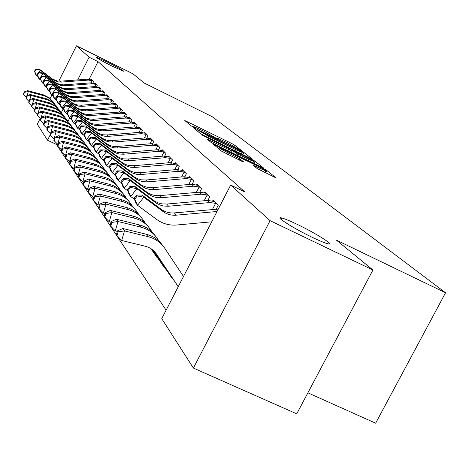 <?xml version="1.0" encoding="UTF-8"?>
<svg xmlns="http://www.w3.org/2000/svg" width="469" height="469" viewBox="0 0 469 469"><rect width="100%" height="100%" fill="white"/><g stroke="black" fill="none" stroke-linecap="round" stroke-linejoin="round"><path stroke-width="0.7" d="M240.31 150.144L241.582 150.625L234.412 144.997L231.299 143.274L184.798 120.539L191.088 125.839L193.292 127.064L194.67 127.656L193.756 126.595L203.745 131.127L216.913 138.66L218.249 139.234L217.247 138.121L227.025 142.558L240.31 150.144M297.24 224.375C289.959 220.887 284.8 218.753 281.769 217.974C273.509 215.687 293.389 228.362 312.559 237.472C319.565 240.82 324.571 242.901 327.573 243.71C336.355 246.184 316.036 233.316 297.24 224.375M107.536 62.172L96.145 57.136C96.385 57.892 101.767 60.929 112.296 66.24L123.605 71.247C123.37 70.485 118.018 67.46 107.536 62.172M257.1 168.512L276.317 178.032L266.832 170.464L263.402 168.553L213.178 144.094L221.474 151.094L241.828 161.289L243.816 162.022L240.017 158.938L228.321 152.976C221.919 149.74 218.841 147.923 219.082 147.53L256.303 165.405C262.757 168.67 265.859 170.505 265.606 170.898L253.149 165.24L257.1 168.512M230.678 185.073L270.08 220.665L193.386 368.065L161.746 318.644L230.678 185.073L244.8 191.897L98.015 61.621L89.098 57.212L77.725 79.912M58.789 81.178L76.465 45.804L132.891 73.768L144.329 83.113L212.211 116.711L445.55 292.762L336.408 240.134L372.943 270.003L270.08 220.665M76.465 45.804L89.098 57.212M250.428 158.34L252.275 159.026L243.88 152.431L240.673 150.655L193.081 127.41L200.445 133.612L203.704 135.43L250.428 158.34M255.019 161.184L263.953 168.307L214.011 143.971L210.64 142.089L207.245 139.17L228.608 149.511L230.543 150.238L228.21 148.351L202.643 135.377L251.706 159.343L255.019 161.184L253.835 163.47M307.881 392.823L375.64 423.196L445.55 292.762M216.256 209.133L218.22 205.316L213.049 200.181L212.662 200.931M199.817 192.126L201.547 188.773L196.845 184.106L196.499 184.78M184.845 176.69L186.369 173.712L182.078 169.456L181.767 170.065M171.144 162.608L172.504 159.952L168.57 156.054L168.289 156.605M158.563 149.717L159.777 147.33L156.165 143.743L155.907 144.247M146.973 137.863L148.063 135.711L144.733 132.399L144.499 132.862M136.256 126.929L137.247 124.977L134.157 121.911L133.946 122.333M126.325 116.804L127.222 115.028L124.355 112.191L124.162 112.578M117.092 107.413L117.907 105.789L115.245 103.145L115.063 103.502M108.48 98.672L109.236 97.183L106.744 94.715L106.58 95.043M100.442 90.517L101.134 89.145L98.807 86.835L98.648 87.146M92.915 82.89L93.548 81.624L91.367 79.46L91.226 79.748M98.015 61.621L89.174 79.238M69.74 117.971L68.011 121.418M56.896 143.573L56.45 144.464L166.108 310.191M96.614 86.642L97.276 85.323L95.025 83.089L94.879 83.382M104.394 94.527L105.115 93.097L102.711 90.71L102.547 91.027M112.712 102.969L113.498 101.41L110.919 98.859L110.748 99.199M121.623 112.027L122.479 110.326L119.718 107.583L119.531 107.958M131.197 121.77L132.141 119.912L129.168 116.963L128.963 117.361M141.509 132.287L142.553 130.241L139.346 127.058L139.123 127.498M152.654 143.666L153.803 141.404L150.332 137.962L150.092 138.437M164.725 156.025L166.008 153.51L162.239 149.769L161.969 150.297M177.845 169.491L179.281 166.683L175.177 162.608L174.884 163.189M192.161 184.229L193.785 181.069L189.294 176.614L188.966 177.253M207.843 200.421L209.684 196.845L204.754 191.956L204.39 192.659M372.943 270.003L296.742 413.851L193.386 368.065M56.45 144.464L47.51 140.219L37.28 124.238L40.187 118.411M50.124 98.519L51.895 94.984M63.163 108.984L61.333 112.63M50.376 134.509L47.51 140.219M241.119 151.305L197.349 129.761L208.529 136.286L236.224 149.869L242.239 152.46L241.119 151.305M248.523 159.272L253.623 161.459C253.817 161.072 250.821 159.313 244.636 156.183L231.868 150.144L237.566 153.902L248.523 159.272L247.867 160.545M24.13 91.924L23.45 94.375L23.708 94.761L24.388 92.305L24.13 91.924L27.653 90.646L43.57 94.873L49.327 97.869L53.173 101.855M27.653 90.646L28.31 91.596L43.388 95.576L46.988 96.925L50.963 99.575L54.691 103.971M24.388 92.305L28.31 91.596L27.19 95.629M26.282 97.411L23.708 94.761M91.953 80.041L87.474 79.197L60.501 81.166L57.265 80.99L52.499 79.044L39.607 69.348L40.311 70.209L36.412 75.316L37.895 76.429M91.097 82.837L92.188 80.668L92.956 81.031M92.188 80.668L88.365 80.099L61.287 82.081L58.039 81.899L53.255 79.947L40.311 70.209L36.007 69.142L34.454 71.177L34.724 71.528L36.283 69.488M34.724 71.528L36.412 75.316L35.726 74.43L34.454 71.177M39.607 69.348L36.007 69.142M26.733 95.799L26.041 98.291L26.305 98.689L26.997 96.192L26.733 95.799L30.309 94.492L46.484 98.777L52.329 101.82L56.239 105.871M30.309 94.492L30.989 95.477L46.308 99.51L49.96 100.876L53.999 103.567L57.804 108.063M26.997 96.192L30.989 95.477L29.828 99.651M28.972 101.427L26.305 98.689M29.424 99.797L28.72 102.33L28.99 102.746L29.694 100.208L29.424 99.797L33.053 98.467L49.485 102.811L55.43 105.906L59.399 110.022M33.053 98.467L33.756 99.481L49.321 103.573L53.032 104.962L57.136 107.688L61.023 112.296M29.694 100.208L33.756 99.481L32.549 103.807M31.745 105.578L28.99 102.746M95.635 83.687L91.08 82.837L63.678 84.848L60.395 84.672L55.559 82.696L42.462 72.847L43.189 73.744L39.226 78.933L40.762 80.088M94.75 86.601L95.887 84.344L96.667 84.713M95.887 84.344L92 83.763L64.493 85.792L61.193 85.61L56.339 83.629L43.189 73.744L38.81 72.648L37.227 74.718L37.508 75.081L39.091 73.006M37.508 75.081L39.226 78.933L38.517 78.018L37.227 74.718M42.462 72.847L38.81 72.648M99.428 87.457L94.808 86.595L66.967 88.653L63.632 88.477L58.713 86.472L45.411 76.47L46.167 77.397L42.134 82.673L43.723 83.863M98.519 90.488L99.704 88.137L100.501 88.518M99.704 88.137L95.758 87.551L67.806 89.626L64.452 89.444L59.522 87.433L46.167 77.397L41.7 76.271L40.094 78.376L40.387 78.751L41.999 76.64M40.387 78.751L42.134 82.673L40.094 78.376M45.411 76.47L41.7 76.271M32.203 103.936L31.487 106.51L31.769 106.938L32.484 104.358L32.203 103.936L35.89 102.576L52.592 106.985L57.851 109.553L62.67 114.313M35.89 102.576L36.617 103.626L52.434 107.77L56.21 109.183L61.117 112.63L64.353 116.67M32.484 104.358L36.617 103.626L35.363 108.11M34.618 109.869L31.769 106.938M35.075 108.216L34.348 110.831L34.642 111.276L35.368 108.65L35.075 108.216L38.821 106.826L55.805 111.294L58.578 112.402L61.955 114.489L66.053 118.751M38.821 106.826L39.572 107.911L55.659 112.12C60.46 113.439 64.276 116.113 67.096 120.146L67.8 121.19M35.368 108.65L39.572 107.911L38.276 112.56M37.59 114.307L34.642 111.276M103.356 91.349L98.66 90.476L70.362 92.586L66.973 92.405L61.978 90.37L48.459 80.217L49.239 81.172L45.141 86.536L46.783 87.767M102.418 94.509L103.649 92.059L104.458 92.446M103.649 92.059L99.639 91.467L71.229 93.589L67.823 93.407L62.811 91.367L49.239 81.172L45.001 80.398L44.696 80.017L43.06 82.157L43.359 82.544L45.001 80.398M43.359 82.544L45.141 86.536L44.379 85.557L43.06 82.157M48.459 80.217L44.696 80.017M107.413 95.377L102.641 94.492L73.879 96.649L70.426 96.467L65.349 94.404L51.613 84.086L52.422 85.077L48.248 90.529L49.954 91.807M106.445 98.672L107.735 96.122L108.556 96.508M107.735 96.122L103.655 95.518L74.776 97.687L71.311 97.505L66.211 95.43L52.422 85.077L48.108 84.291L47.791 83.892L46.126 86.073L46.437 86.472L48.108 84.291M46.437 86.472L48.248 90.529L46.126 86.073M51.613 84.086L47.791 83.892M38.053 112.642L37.309 115.304L37.614 115.761L38.358 113.093L38.053 112.642L41.858 111.217L59.123 115.755L64.57 118.411L66.92 120.31L69.553 123.341M41.858 111.217L42.638 112.343L58.994 116.617C63.878 117.954 67.753 120.674 70.626 124.766L71.364 125.88M38.358 113.093L42.638 112.343L41.284 117.174M40.668 118.903L37.614 115.761M111.61 99.545L106.762 98.648L77.514 100.858L74.008 100.671L68.843 98.578L54.879 88.096L55.711 89.116L51.467 94.668L53.232 95.993M110.614 102.981L111.956 100.319L112.795 100.718M111.956 100.319L107.811 99.709L78.44 101.931L74.917 101.75L69.734 99.639L55.711 89.116L51.32 88.313L50.992 87.908L49.298 90.118L49.62 90.535L51.32 88.313M49.62 90.535L51.467 94.668L50.652 93.618L49.298 90.118M54.879 88.096L50.992 87.908M41.137 117.232L40.381 119.935L40.692 120.41L41.448 117.696L41.137 117.232L45.006 115.773L62.565 120.375L65.443 121.524L68.937 123.681L73.176 128.096M45.006 115.773L45.81 116.933L62.447 121.272C67.413 122.632 71.358 125.393 74.272 129.555L75.058 130.728M41.448 117.696L45.81 116.933L44.403 121.952M43.857 123.669L40.692 120.41M115.96 103.854L111.024 102.951L81.278 105.214L77.707 105.027L74.97 104.235L72.46 102.899L58.256 92.241L59.123 93.302L54.803 98.947L56.632 100.325M114.928 107.442L116.33 104.663L117.18 105.068M116.33 104.663L112.114 104.048L82.239 106.322L78.657 106.141L75.908 105.343L73.381 104.001L59.123 93.302L54.65 92.481L54.31 92.059L52.587 94.316L52.921 94.738L54.65 92.481M52.921 94.738L54.803 98.947L53.958 97.863L52.587 94.316M58.256 92.241L54.31 92.059M44.326 121.981L48.26 120.492L49.093 121.694L47.158 128.6L43.881 125.223L44.655 122.468L44.326 121.981L43.558 124.736L43.881 125.223M48.26 120.492L65.121 124.871C70.045 126.22 73.985 128.934 76.928 133.02M44.655 122.468L49.093 121.694L66.023 126.097C71.077 127.48 75.087 130.282 78.053 134.515L78.886 135.758M50.605 133.677L47.187 130.218L47.979 127.41L47.639 126.906L46.853 129.714L47.187 130.218M47.639 126.906L51.637 125.381L68.796 129.831C73.815 131.197 77.825 133.964 80.82 138.126M51.637 125.381L52.505 126.63L69.734 131.097C74.882 132.498 78.962 135.353 81.975 139.662L82.855 140.976M47.979 127.41L52.505 126.63L50.529 133.659M54.181 138.947L50.617 135.4L51.426 132.539L51.074 132.018L50.271 134.873L50.617 135.4M51.074 132.018L55.143 130.452L72.607 134.972C77.725 136.362 81.811 139.176 84.86 143.42M55.143 130.452L56.04 131.754L73.58 136.286C78.821 137.71 82.972 140.618 86.044 144.997L86.97 146.387M51.426 132.539L56.04 131.754L54.023 138.906M57.898 144.423L54.181 140.782L55.002 137.868L54.639 137.323L53.818 140.231L54.181 140.782M54.639 137.323L58.777 135.717L76.564 140.307C81.782 141.72 85.944 144.593 89.046 148.919M58.777 135.717L59.71 137.065L77.578 141.673C82.913 143.121 87.14 146.076 90.265 150.537L91.25 152.009M55.002 137.868L59.71 137.065L57.652 144.358M61.761 150.109L57.886 146.369L58.719 143.403L58.344 142.84L57.505 145.8L57.886 146.369M58.344 142.84L62.559 141.192L80.68 145.853C86.003 147.289 90.241 150.215 93.401 154.629M62.559 141.192L63.526 142.594L81.729 147.272C87.164 148.743 91.473 151.751 94.65 156.288L95.694 157.848M58.719 143.403L63.526 142.594L61.427 150.021M65.783 156.019L61.732 152.185L62.588 149.154L62.195 148.567L61.339 151.593L61.732 152.185M62.195 148.567L66.487 146.879L84.953 151.616C90.382 153.082 94.709 156.066 97.927 160.568M66.487 146.879L67.489 148.339L86.05 153.093C91.584 154.588 95.975 157.648 99.211 162.268L100.319 163.927M62.588 149.154L67.489 148.339L65.349 155.907M69.975 162.174L65.742 158.229L66.616 155.145L66.205 154.536L65.332 157.613L65.742 158.229M66.205 154.536L70.573 152.8L89.397 157.613C94.943 159.102 99.352 162.145 102.629 166.741M70.573 152.8L71.622 154.319L90.54 159.149C96.186 160.668 100.659 163.787 103.954 168.494L105.126 170.253M66.616 155.145L71.622 154.319L69.43 162.04M74.342 168.588L73.68 168.418L69.91 164.531L70.801 161.383L70.379 160.744L69.488 163.886L69.91 164.531M70.379 160.744L74.829 158.962L94.029 163.857C99.692 165.375 104.194 168.477 107.53 173.172M74.829 158.962L75.919 160.545L95.219 165.457C100.976 166.999 105.537 170.177 108.896 174.972L110.145 176.842M70.801 161.383L75.919 160.545L73.68 168.418M78.898 175.271L78.112 175.072L74.26 171.097L75.175 167.884L74.729 167.222L73.815 170.429L74.26 171.097M74.729 167.222L79.261 165.387L98.853 170.358C104.64 171.906 109.236 175.078 112.636 179.873M79.261 165.387L80.404 167.034L100.09 172.029C105.971 173.6 110.62 176.836 114.043 181.726L115.368 183.713M75.175 167.884L80.404 167.034L78.112 175.072M120.463 108.321L115.444 107.401L85.176 109.723L81.547 109.541L78.763 108.732L76.207 107.372L61.761 96.544L62.653 97.64L58.256 103.391L60.155 104.816M119.396 112.068L120.861 109.166L121.729 109.582M120.861 109.166L116.576 108.544L86.173 110.877L82.526 110.69L79.73 109.881L77.162 108.515L62.653 97.64L58.097 96.802L57.746 96.362L55.993 98.66L56.339 99.1L58.097 96.802M56.339 99.1L58.256 103.391L57.382 102.265L55.993 98.66M61.761 96.544L57.746 96.362M125.129 112.953L120.023 112.021L89.216 114.401L85.522 114.213L82.691 113.392L80.088 112.015L65.39 100.999L66.317 102.136L61.838 107.993L63.813 109.47M124.021 116.869L125.557 113.832L126.442 114.254M125.557 113.832L121.195 113.205L90.247 115.597L86.542 115.409L83.693 114.588L81.084 113.199L66.317 102.136L61.674 101.281L61.31 100.823L59.522 103.162L59.885 103.62L61.674 101.281M59.885 103.62L61.838 107.993L60.929 106.826L59.522 103.162M65.39 100.999L61.31 100.823M129.966 117.754L124.772 116.81L93.407 119.249L89.649 119.062L86.765 118.229L84.115 116.828L69.154 105.625L70.121 106.803L65.554 112.771L67.606 114.307M128.823 121.852L130.429 118.675L131.332 119.108M130.429 118.675L125.985 118.036L94.48 120.492L90.705 120.304L87.803 119.472L85.147 118.059L70.121 106.803L65.384 105.93L65.009 105.455L63.186 107.835L63.561 108.316L65.384 105.93M63.561 108.316L65.554 112.771L64.611 111.558L63.186 107.835M69.154 105.625L65.009 105.455M134.99 122.737L129.702 121.782L97.763 124.285L93.929 124.097L90.992 123.253L88.301 121.823L73.07 110.426L74.067 111.651L69.412 117.731L71.552 119.325M133.806 127.023L135.488 123.705L136.403 124.138M135.488 123.705L130.962 123.054L98.877 125.575L95.025 125.387L92.076 124.537L89.368 123.107L74.067 111.651L69.242 110.754L68.849 110.262L66.991 112.689L67.378 113.187L69.242 110.754M67.378 113.187L69.412 117.731L68.433 116.47L66.991 112.689M73.07 110.426L68.849 110.262M140.202 127.908L134.82 126.941L102.283 129.52L98.379 129.327L95.389 128.471L92.645 127.017L77.133 115.409L78.171 116.687L73.422 122.884L75.65 124.549M138.976 132.405L140.741 128.922L141.673 129.368M140.741 128.922L136.133 128.266L103.438 130.857L99.516 130.669L96.514 129.807L93.753 128.348L78.171 116.687L73.246 115.773L72.836 115.263L70.942 117.731L71.347 118.247L73.246 115.773M71.347 118.247L73.422 122.884L72.408 121.577L70.942 117.731M77.133 115.409L72.836 115.263M145.625 133.29L140.143 132.311L106.979 134.955L103.004 134.767L99.956 133.894L97.159 132.416L81.354 120.597L82.438 121.928L77.596 128.242L79.912 129.977M144.346 137.997L146.199 134.351L147.155 134.808M146.199 134.351L141.509 133.683L108.187 136.35L104.188 136.157L101.122 135.283L98.314 133.794L82.438 121.928L77.408 120.984L76.986 120.457L75.052 122.972L75.474 123.511L77.408 120.984M75.474 123.511L77.596 128.242L76.535 126.882L75.052 122.972M81.354 120.597L76.986 120.457M151.264 138.883L145.677 137.892L111.868 140.612L107.817 140.424L104.704 139.533L101.855 138.027L85.751 125.997L86.876 127.38L81.934 133.823L84.356 135.629M149.939 143.825L151.88 139.997L152.859 140.466M151.88 139.997L147.096 139.322L113.123 142.06L109.048 141.873L105.924 140.981L103.063 139.469L86.876 127.38L81.741 126.413L81.301 125.862L79.331 128.43L79.765 128.987L81.741 126.413M79.765 128.987L81.934 133.823L80.832 132.405L79.331 128.43M85.751 125.997L81.301 125.862M157.133 144.704L151.44 143.702L116.957 146.504L112.824 146.31L109.652 145.408L106.75 143.877L90.329 131.613L91.502 133.055L86.454 139.633L88.981 141.515M155.755 149.892L157.795 145.877L158.792 146.351M157.795 145.877L152.917 145.191L118.264 148.011L114.108 147.823L110.924 146.914L108.005 145.372L91.502 133.055L86.255 132.065L85.798 131.49L83.787 134.111L84.238 134.697L86.255 132.065M84.238 134.697L86.454 139.633L85.305 138.156L83.787 134.111M90.329 131.613L85.798 131.49M163.247 150.772L157.443 149.752L122.262 152.642L118.041 152.448L114.811 151.528L111.845 149.969L95.101 137.47L96.321 138.976L91.168 145.689L93.812 147.659M161.811 156.224L163.962 152.003L164.977 152.489M163.962 152.003L158.985 151.305L123.623 154.213L119.384 154.02L116.13 153.099L113.158 151.534L96.321 138.976L90.963 137.956L90.482 137.358L88.43 140.038L88.905 140.641L90.963 137.956M88.905 140.641L91.168 145.689L89.972 144.153L88.43 140.038M95.101 137.47L90.482 137.358M83.658 182.242L82.737 182.013L78.798 177.944L79.73 174.667L79.267 173.976L78.335 177.247L78.798 177.944M79.267 173.976L83.892 172.088L103.883 177.147C109.799 178.718 114.489 181.96 117.965 186.861M83.892 172.088L85.077 173.806L105.179 178.888C111.176 180.489 115.919 183.784 119.413 188.773L120.82 190.883M79.73 174.667L85.077 173.806L82.737 182.013M169.626 157.097L163.704 156.066L127.797 159.038L123.488 158.85L120.187 157.912L117.162 156.324L100.079 143.578L101.357 145.15L96.086 152.009L98.848 154.067M168.125 162.831L170.388 158.393L171.425 158.891M170.388 158.393L165.311 157.684L129.215 160.685L124.889 160.492L121.571 159.554L118.528 157.953L101.357 145.15L95.875 144.106L95.371 143.479L93.272 146.217L93.765 146.85L95.875 144.106M93.765 146.85L96.086 152.009L94.838 150.402L93.272 146.217M100.079 143.578L95.371 143.479M88.635 189.529L87.562 189.259L83.535 185.097L84.49 181.749L84.004 181.022L83.048 184.37L83.535 185.097M84.004 181.022L88.717 179.082L109.136 184.229C115.186 185.835 119.982 189.142 123.523 194.154M88.717 179.082L89.96 180.876L110.491 186.046C116.611 187.676 121.453 191.035 125.018 196.124L126.519 198.375M84.49 181.749L89.96 180.876L87.562 189.259M176.28 163.699L170.235 162.649L133.565 165.721L129.168 165.528L125.803 164.578L122.714 162.954L105.273 149.963L106.61 151.598L101.222 158.61L104.118 160.761M174.708 169.731L177.1 165.059L178.161 165.569M177.1 165.059L171.912 164.343L135.049 167.439L130.628 167.245L127.246 166.29L124.138 164.66L106.61 151.598L100.999 150.526L100.477 149.875L98.332 152.665L98.848 153.328L100.999 150.526M98.848 153.328L101.222 158.61L99.915 156.933L98.332 152.665M105.273 149.963L100.477 149.875M93.841 197.144L92.61 196.833L88.483 192.571L89.462 189.148L88.958 188.397L87.979 191.809L88.483 192.571M88.958 188.397L93.771 186.392L114.629 191.628C120.814 193.263 125.715 196.646 129.333 201.776M93.771 186.392L95.066 188.268L116.036 193.533C122.298 195.186 127.24 198.61 130.874 203.81L132.475 206.208M89.462 189.148L95.066 188.268L92.61 196.833M183.227 170.599L177.059 169.532L139.598 172.703L135.107 172.51L131.666 171.543L128.518 169.889L110.702 156.628L112.097 158.34L106.586 165.51L109.623 167.767M181.591 176.954L184.112 172.029L185.196 172.551M184.112 172.029L178.812 171.302L141.151 174.497L136.637 174.304L133.173 173.331L130.007 171.672L112.097 158.34L106.357 157.238L105.812 156.552L103.614 159.413L104.159 160.105L106.357 157.238M104.159 160.105L106.586 165.51L105.226 163.751L103.614 159.413M110.702 156.628L105.812 156.552M99.293 205.111L97.886 204.76L93.665 200.392L94.668 196.898L94.14 196.106L93.138 199.595L93.665 200.392M94.14 196.106L99.047 194.037L120.369 199.366C126.7 201.037 131.713 204.496 135.406 209.749M99.047 194.037L100.407 196.007L121.846 201.359C128.242 203.048 133.29 206.542 137.001 211.847L138.707 214.409M152.097 250.364L150.309 248.277M94.668 196.898L100.407 196.007L97.886 204.76M190.496 177.81L184.194 176.731L145.912 180.002L141.321 179.809L137.804 178.824L134.58 177.135L116.382 163.605L117.848 165.399L112.208 172.727L115.392 175.095M188.778 184.51L191.446 179.316L192.554 179.85M191.446 179.316L186.029 178.578L147.536 181.878L142.916 181.691L139.381 180.7L136.145 179L117.848 165.399L111.968 164.261L111.393 163.546L109.148 166.466L109.717 167.193L111.968 164.261M109.717 167.193L112.208 172.727L110.778 170.892L109.148 166.466M116.382 163.605L111.393 163.546M105.015 213.459L103.415 213.061L99.088 208.588L100.12 205.006L99.563 204.179L98.537 207.749L99.088 208.588M99.563 204.179L104.575 202.045L126.378 207.474C132.868 209.174 137.997 212.715 141.767 218.091M104.575 202.045L106 204.103L127.926 209.555C134.462 211.273 139.627 214.843 143.42 220.266L145.238 222.998M158.839 259.644L151.2 248.822M156.992 257.487L150.965 248.67M100.12 205.006L106 204.103L103.415 213.061M198.106 185.355L191.663 184.258L152.513 187.647L147.823 187.453L144.223 186.451L140.935 184.727L122.333 170.909L123.869 172.785L118.088 180.289L121.442 182.775M196.306 192.431L199.12 186.949L200.263 187.494M199.12 186.949L193.586 186.199L154.213 189.617L149.494 189.423L145.877 188.415L142.57 186.68L123.869 172.785L117.842 171.619L117.244 170.868L114.94 173.858L115.532 174.615L117.842 171.619M115.532 174.615L118.088 180.289L116.593 178.367L114.94 173.858M122.333 170.909L117.244 170.868M111.024 222.212L109.213 221.767L104.78 217.176L105.836 213.512L105.249 212.645L104.194 216.297L104.78 217.176M105.249 212.645L110.373 210.44L132.68 215.963C139.328 217.704 144.581 221.333 148.433 226.838M110.373 210.44L111.868 212.598L134.298 218.155C140.993 219.902 146.269 223.549 150.144 229.089L152.091 232.008M165.915 269.364L163.992 267.137L152.249 249.572M163.992 267.137L151.968 249.361M105.836 213.512L111.868 212.598L109.213 221.767M206.073 193.263L199.489 192.155L159.437 195.655L154.635 195.467L150.959 194.442L147.594 192.683L128.57 178.566L130.177 180.536L124.262 188.221L127.785 190.836M204.185 200.744L207.169 194.946L208.336 195.509M207.169 194.946L201.506 194.184L161.225 197.719L156.394 197.531L152.695 196.499L149.306 194.735L130.177 180.536L124.004 179.334L123.376 178.542L121.014 181.609L121.641 182.406L124.004 179.334M121.641 182.406L124.262 188.221L122.69 186.205L121.014 181.609M128.57 178.566L123.376 178.542M117.338 231.405L115.298 230.9L110.748 226.193L111.833 222.441L111.223 221.526L110.139 225.272L110.748 226.193M111.223 221.526L116.459 219.246L139.287 224.88C146.094 226.65 151.469 230.355 155.403 235.989L155.45 236.048M116.459 219.246L118.024 221.52L140.993 227.172C147.841 228.954 153.246 232.677 157.203 238.346L159.284 241.471M173.331 279.565L171.337 277.261L153.58 250.686M171.337 277.261L153.205 250.352M111.833 222.441L118.024 221.52L115.298 230.9M214.433 201.559L207.703 200.433L166.706 204.062L161.787 203.874L158.024 202.831L154.577 201.037L135.119 186.603L136.807 188.673L130.74 196.546L134.456 199.296M212.445 209.473L215.611 203.335L216.807 203.915M215.611 203.335L209.819 202.567L168.576 206.231L163.628 206.043L159.841 204.988L156.382 203.188L136.807 188.673L130.47 187.43L129.807 186.603L127.392 189.74L128.049 190.578L130.47 187.43M128.049 190.578L130.74 196.546L129.086 194.424L127.392 189.74M135.119 186.603L129.807 186.603M178.243 286.682L156.388 253.975C153.68 250.03 149.951 247.45 145.208 246.225L121.7 240.509L117.027 235.667L118.141 231.827L117.496 230.865L116.382 234.699L117.027 235.667M117.496 230.865L122.849 228.503L146.228 234.242C153.205 236.048 158.704 239.829 162.725 245.592L162.825 245.721M122.849 228.503L124.496 230.889L148.022 236.657C155.034 238.469 160.568 242.274 164.619 248.072L183.514 276.47M178.214 286.735L155.069 252.234M118.141 231.827L124.496 230.889L121.7 240.509M217.036 211.507L176.303 215.171C171.361 215.558 166.923 214.333 162.995 211.496L143.772 197.226L137.546 205.299L156.793 219.527C162.69 223.766 169.344 225.589 176.743 225.003L211.718 221.814M218.284 209.092L174.333 212.897C169.42 213.278 165.012 212.058 161.107 209.238L142.001 195.051L143.772 197.226L137.27 195.942L136.573 195.075L134.093 198.287L134.779 199.167L137.27 195.942M134.779 199.167L137.546 205.299L135.817 203.071L134.093 198.287M142.001 195.051L136.573 195.075M217.165 138.783L217.34 138.443M193.65 127.234L193.82 126.9M186.433 121.969L186.738 121.371M230.707 144.429L231.299 143.274M233.832 146.129L234.412 144.997M194.735 128.869L195.051 128.26M242.772 154.582L243.88 152.431M196.927 130.687L197.367 129.831M197.824 131.437L198.264 130.575M207.908 137.493L208.529 136.286M235.602 151.071L236.224 149.869M208.934 140.671L209.262 140.038M227.946 150.795L228.608 149.511M251.466 159.806L251.706 159.343M230.812 152.196L231.868 150.144M233.474 153.498L234.224 152.044M236.909 155.18L237.566 153.902M254.802 166.677L255.113 166.079M259.738 170.036L260.436 168.688M227.617 154.342L228.321 152.976M235.854 158.37L236.558 157.004M239.413 160.111L240.017 158.938M214.878 145.613L215.212 144.968M263.15 169.033L263.402 168.553M265.571 172.897L266.832 170.464M42.673 94.609L43.388 95.576M92.909 81.008L91.912 80.023M61.287 82.081L60.501 81.166M52.727 79.572L51.977 78.669M88.365 80.099L87.474 79.197M45.569 98.513L46.308 99.51M48.559 102.541L49.321 103.573M96.614 84.69L95.588 83.67M64.493 85.792L63.678 84.848M55.799 83.248L55.02 82.315M92 83.763L91.08 82.837M100.448 88.489L99.387 87.439M67.806 89.626L66.967 88.653M58.977 87.046L58.174 86.085M95.758 87.551L94.808 86.595M51.649 106.709L52.434 107.77M54.844 111.018L55.659 112.12M104.411 92.416L103.309 91.332M71.229 93.589L70.362 92.586M62.254 90.968L61.427 89.978M99.639 91.467L98.66 90.476M108.503 96.485L107.372 95.359M74.776 97.687L73.879 96.649M65.648 95.031L64.792 94.005M103.655 95.518L102.641 94.492M58.15 115.474L58.994 116.617M112.742 100.688L111.569 99.522M78.44 101.931L77.514 100.858M69.166 99.235L68.275 98.168M107.811 99.709L106.762 98.648M61.574 120.093L62.447 121.272M117.127 105.038L115.913 103.837M82.239 106.322L81.278 105.214M72.801 103.585L71.88 102.482M112.114 104.048L111.024 102.951M65.121 124.871L66.023 126.097M68.796 129.831L69.734 131.097M72.607 134.972L73.58 136.286M76.564 140.307L77.578 141.673M80.68 145.853L81.729 147.272M84.953 151.616L86.05 153.093M89.397 157.613L90.54 159.149M94.029 163.857L95.219 165.457M98.853 170.358L100.09 172.029M121.676 109.553L120.416 108.298M86.173 110.877L85.176 109.723M76.57 108.099L75.615 106.955M116.576 108.544L115.444 107.401M126.384 114.225L125.076 112.929M90.247 115.597L89.216 114.401M80.48 112.771L79.49 111.587M121.195 113.205L120.023 112.021M131.273 119.079L129.919 117.731M94.48 120.492L93.407 119.249M84.531 117.625L83.505 116.394M125.985 118.036L124.772 116.81M136.35 124.109L134.937 122.714M98.877 125.575L97.763 124.285M88.747 122.661L87.68 121.383M130.962 123.054L129.702 121.782M141.62 129.338L140.155 127.89M103.438 130.857L102.283 129.52M93.12 127.896L92.012 126.566M136.133 128.266L134.82 126.941M147.096 134.779L145.578 133.266M108.187 136.35L106.979 134.955M97.669 133.337L96.514 131.959M141.509 133.683L140.143 132.311M152.794 140.43L151.211 138.859M113.123 142.06L111.868 140.612M102.4 139L101.198 137.564M147.096 139.322L145.677 137.892M158.727 146.322L157.08 144.687M118.264 148.011L116.957 146.504M107.331 144.898L106.082 143.403M152.917 145.191L151.44 143.702M164.912 152.454L163.194 150.748M123.623 154.213L122.262 152.642M112.466 151.047L111.165 149.482M158.985 151.305L157.443 149.752M103.883 177.147L105.179 178.888M171.361 158.856L169.573 157.074M129.215 160.685L127.797 159.038M117.83 157.461L116.464 155.831M165.311 157.684L163.704 156.066M109.136 184.229L110.491 186.046M178.097 165.534L176.221 163.675M135.049 167.439L133.565 165.721M123.423 164.156L122.004 162.456M171.912 164.343L170.235 162.649M114.629 191.628L116.036 193.533M185.132 172.516L183.174 170.575M141.151 174.497L139.598 172.703M129.274 171.156L127.791 169.373M178.812 171.302L177.059 169.532M120.369 199.366L121.846 201.359M192.483 179.815L190.437 177.786M147.536 181.878L145.912 180.002M135.394 178.478L133.841 176.614M186.029 178.578L184.194 176.731M126.378 207.474L127.926 209.555M200.187 187.459L198.047 185.331M154.213 189.617L152.513 187.647M141.808 186.146L140.172 184.194M193.586 186.199L191.663 184.258M132.68 215.963L134.298 218.155M208.259 195.467L206.014 193.24M161.225 197.719L159.437 195.655M148.526 194.184L146.815 192.138M201.506 194.184L199.489 192.155M139.287 224.88L140.993 227.172M216.731 203.874L214.374 201.529M168.576 206.231L166.706 204.062M155.579 202.626L153.785 200.474M209.819 202.567L207.703 200.433M155.485 252.738L156.388 253.975M146.228 234.242L148.022 236.657M176.303 215.171L174.333 212.897M162.995 211.496L161.107 209.238M217.598 210.411L216.326 209.127M281.042 219.369L281.769 217.974M216.959 138.683L217.165 138.291M193.474 127.152L193.674 126.759M196.892 130.663L197.332 129.802M241.471 153.949L242.239 152.46M229.863 151.733L230.566 150.356M252.838 162.983L253.623 161.459M230.742 152.161L231.809 150.092M264.774 172.51L265.606 170.898M218.513 148.632L218.988 147.712"/></g></svg>
